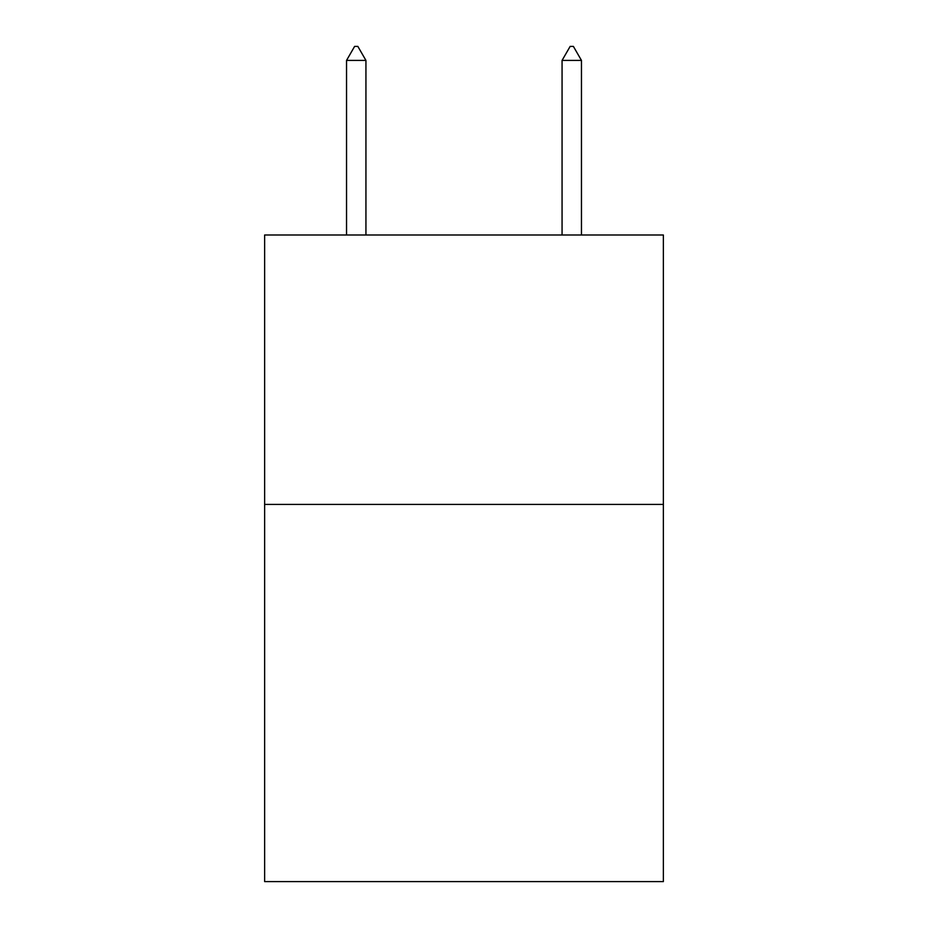 <?xml version="1.0" encoding="UTF-8"?>
<svg xmlns="http://www.w3.org/2000/svg" width="928" height="928" viewBox="0 0 928 928"><rect width="100%" height="100%" fill="white"/><g stroke="black" fill="none" stroke-linecap="round" stroke-linejoin="round"><path stroke-width="1.39" d="M663.369 504.414L663.369 881.6L264.631 881.6L264.631 234.993L663.369 234.993L663.369 504.414L264.631 504.414M365.934 60.413L357.848 46.4L354.612 46.4L346.538 60.413L365.934 60.413L365.934 234.993M346.538 60.413L346.538 234.993M570.152 46.4L573.388 46.4L581.462 60.413L562.066 60.413L570.152 46.4M581.462 234.993L581.462 60.413M562.066 234.993L562.066 60.413"/></g></svg>
